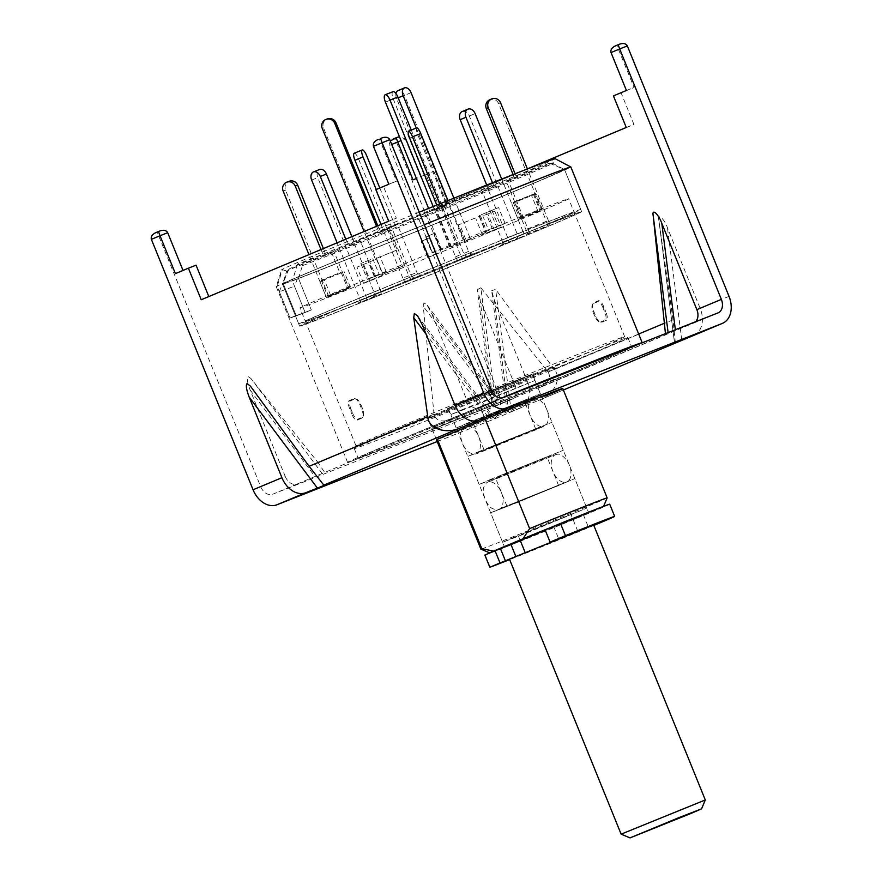<?xml version="1.0" encoding="UTF-8"?>
<svg xmlns="http://www.w3.org/2000/svg" width="882" height="882" viewBox="0 0 882 882"><rect width="100%" height="100%" fill="white"/><g stroke="black" fill="none" stroke-linecap="round" stroke-linejoin="round"><path stroke-width="0.66" stroke-dasharray="4.41 3.31" d="M458.927 403.581L447.229 408.697L474.571 398.08L533.367 373.714L458.927 403.581M350.97 409.105C349.316 404.97 349.096 402.236 350.308 400.902A145.001 1.521 157.9 0 1 355.049 398.851L353.891 398.609C356.063 398.488 358.037 400.461 359.812 404.54L361.885 409.645C363.461 413.834 363.439 416.668 361.829 418.145A146.136 1.532 157.9 0 0 357.012 420.218C355.237 420.185 353.506 418.112 351.819 414L352.546 412.997L350.97 409.105L349.746 408.895L351.819 414M349.746 408.895C348.081 404.739 347.861 402.005 349.085 400.682A146.136 1.532 -22.1 0 1 353.891 398.609L355.049 398.851C357.21 398.719 359.172 400.704 360.97 404.794L362.546 408.675C364.112 412.842 364.101 415.676 362.491 417.175L363.13 416.602M352.546 412.997C354.255 417.12 355.986 419.193 357.75 419.215A145.001 1.521 -22.1 0 1 362.491 417.175L361.829 418.145L362.469 417.572M341.929 305.415A145.001 1.521 157.9 0 0 305.437 321.357A145.001 1.521 157.9 0 0 390.528 288.326A145.001 1.521 157.9 0 0 537.634 228.206A145.001 1.521 157.9 0 0 574.138 212.253A145.001 1.521 157.9 0 0 489.036 245.284A145.001 1.521 157.9 0 0 341.929 305.415M588.14 352.602A145.001 1.521 -22.1 0 1 441.044 412.721A145.001 1.521 -22.1 0 1 355.942 445.763A145.001 1.521 -22.1 0 1 392.446 429.81A145.001 1.521 -22.1 0 1 539.552 369.679A145.001 1.521 -22.1 0 1 624.643 336.648A145.001 1.521 -22.1 0 1 588.14 352.602M502.134 397.925A147.625 1.543 157.9 0 0 395.279 441.827A147.625 1.543 157.9 0 0 358.114 458.067A147.625 1.543 157.9 0 0 444.748 424.44A147.625 1.543 157.9 0 0 594.512 363.23A147.625 1.543 157.9 0 0 631.677 346.99A147.625 1.543 157.9 0 0 631.655 346.968M391.432 432.356A147.625 1.543 157.9 0 0 354.266 448.596A147.625 1.543 157.9 0 0 440.901 414.97A147.625 1.543 157.9 0 0 590.664 353.759A147.625 1.543 157.9 0 0 627.83 337.519A147.625 1.543 157.9 0 0 541.195 371.146A147.625 1.543 157.9 0 0 391.432 432.356M419.226 212.209A147.548 1.543 157.9 0 0 318.854 253.487A147.548 1.543 157.9 0 0 281.711 269.694A147.548 1.543 157.9 0 0 281.733 269.727A147.548 1.543 157.9 0 0 282.372 269.594L277.18 286.452L289.991 318.016L279.318 291.71A158.981 1.665 157.9 0 0 294.467 286.176L305.15 312.482L311.302 309.957L298.48 278.392L297.454 278.811A153.303 1.61 -22.1 0 1 282.306 284.357L283.331 283.938A152.167 1.599 -22.1 0 1 282.56 284.07A152.167 1.599 -22.1 0 1 282.56 284.059A152.167 1.599 -22.1 0 1 320.861 267.334A152.167 1.599 -22.1 0 1 474.659 204.47A152.167 1.599 -22.1 0 1 564.524 169.565A152.167 1.599 -22.1 0 1 564.535 169.576A152.167 1.599 -22.1 0 1 526.234 186.311A152.167 1.599 -22.1 0 1 298.48 278.392L302.416 265.691L297.532 264.06A147.548 1.543 157.9 0 0 517.988 174.923A147.548 1.543 157.9 0 0 555.131 158.716A147.548 1.543 157.9 0 0 555.12 158.683L552.683 163.324A143.557 1.499 157.9 0 0 552.683 163.291A143.557 1.499 157.9 0 0 467.901 196.223A143.557 1.499 157.9 0 0 322.812 255.526A143.557 1.499 157.9 0 0 286.683 271.303A143.557 1.499 157.9 0 0 286.694 271.325A143.557 1.499 157.9 0 0 287.256 271.226L283.331 283.938L296.143 315.502L289.991 318.016A158.981 1.665 157.9 0 0 305.15 312.482L292.339 280.917A158.981 1.665 -22.1 0 0 530.832 184.503A158.981 1.665 -22.1 0 0 570.852 167.007M311.302 309.957A152.167 1.599 -22.1 0 1 296.143 315.502A152.167 1.599 157.9 0 0 311.302 309.957L298.48 278.392A152.167 1.599 -22.1 0 1 283.331 283.938L296.143 315.502L289.991 318.016A158.981 1.665 -22.1 0 0 305.15 312.482L311.302 309.957M542.463 226.299A152.167 1.599 -22.1 0 1 388.091 289.395A152.167 1.599 -22.1 0 1 298.789 324.058A152.167 1.599 -22.1 0 1 337.1 307.322A152.167 1.599 -22.1 0 1 491.472 244.215A152.167 1.599 -22.1 0 1 580.775 209.552A152.167 1.599 -22.1 0 1 542.463 226.299M607.158 497.889A68.135 0.717 -22.1 0 1 590.003 505.375A68.135 0.717 -22.1 0 1 521.185 533.511A68.135 0.717 -22.1 0 1 480.899 549.155M445.068 411.199A68.135 0.717 -22.1 0 1 514.195 382.942A68.135 0.717 -22.1 0 1 554.183 367.419A68.135 0.717 -22.1 0 1 537.028 374.916A68.135 0.717 -22.1 0 1 467.901 403.173A68.135 0.717 -22.1 0 1 427.913 418.696A68.135 0.717 -22.1 0 1 445.068 411.199M433.095 428.718L432.665 427.66A68.135 0.717 -22.1 0 1 448.916 420.67A68.135 0.717 -22.1 0 1 480.492 407.627L485.188 419.193L480.922 408.675L433.095 428.718A68.135 0.717 157.9 0 0 432.191 429.214A68.135 0.717 157.9 0 0 472.179 413.691A68.135 0.717 157.9 0 0 541.294 385.445A68.135 0.717 157.9 0 0 558.449 377.948A68.135 0.717 157.9 0 0 480.922 408.675M545.12 529.917L585.273 513.919L577.236 517.734L504.548 546.928M642.019 342.889A158.981 1.665 -22.1 0 1 602.174 360.198A158.981 1.665 -22.1 0 1 440.89 426.127A158.981 1.665 -22.1 0 1 347.585 462.344A158.981 1.665 -22.1 0 1 387.617 444.848A158.981 1.665 -22.1 0 1 501.682 397.98M277.18 286.452A158.981 1.665 -22.1 0 1 276.242 286.639A158.981 1.665 -22.1 0 1 316.263 269.153A158.981 1.665 -22.1 0 1 424.308 224.723M302.416 265.691A143.557 1.499 157.9 0 0 516.554 179.09A143.557 1.499 157.9 0 0 552.683 163.324M297.532 264.06L292.339 280.917M347.585 462.344L276.242 286.639A158.981 1.665 -22.1 0 1 276.242 286.628L281.711 269.694M282.372 269.594L287.256 271.226M480.492 407.627L432.665 427.66M547.601 528.726A61.321 0.639 -22.1 0 1 603.398 506.764A61.321 0.639 -22.1 0 1 547.976 529.961A61.321 0.639 -22.1 0 1 489.852 552.904M603.056 307.895C601.37 303.783 599.628 301.699 597.864 301.666A145.001 1.521 157.9 0 1 593.123 303.717L593.784 302.747C592.175 304.246 592.153 307.068 593.718 311.236L595.791 316.34C597.588 320.431 599.562 322.415 601.711 322.283A146.136 1.532 157.9 0 0 606.529 320.199C607.742 318.865 607.522 316.131 605.868 311.996L604.633 311.776L603.056 307.895L603.795 306.892L605.868 311.996M603.795 306.892C602.086 302.769 600.355 300.685 598.591 300.663A146.136 1.532 -22.1 0 1 593.784 302.747L593.123 303.717C591.513 305.194 591.491 308.027 593.068 312.206L594.644 316.098C596.419 320.177 598.393 322.151 600.565 322.029L601.711 322.283L600.565 322.029A145.001 1.521 -22.1 0 0 605.295 319.99C606.518 318.667 606.298 315.932 604.633 311.776M598.591 300.663L597.864 301.666M605.295 319.99L606.529 320.199M594.644 316.098L595.791 316.34M593.718 311.236L593.068 312.206M349.085 400.682L350.308 400.902M357.75 419.215L357.012 420.218M362.546 408.675L361.885 409.645M359.812 404.54L360.97 404.794M609.716 504.195A68.135 0.717 -22.1 0 1 571.757 520.325A68.135 0.717 -22.1 0 1 503.324 547.954A68.135 0.717 -22.1 0 1 485.144 554.954L484.868 555.043M593.829 525.44A68.135 0.717 -22.1 0 1 509.653 559.618M520.391 540.787L577.423 517.558L545.098 529.839M553.676 526.51L558.626 538.715L551.085 541.713M558.626 538.715L588.371 527.083L566.222 536.488L515.772 556.288M593.63 524.944L515.904 556.619M376.46 258.349L397.264 249.86L376.46 258.349L382.942 274.313L381.663 274.732L403.747 265.835L382.942 274.313L323.485 127.89A6.813 6.736 71.9 0 1 327.608 118.861M395.985 250.279L402.468 266.254L403.747 265.835L381.663 274.732L402.468 266.254L387.441 229.243L388.719 228.824L397.264 249.86M375.181 258.768L364.112 231.492M376.537 226.288L379.117 232.627L387.441 229.243M377.783 225.77L380.396 232.209L379.117 232.627M388.719 228.824L380.396 232.209M321.015 249.551L323.44 255.515L333.925 251.326L348.952 288.337L326.373 297.477L328.799 296.595L285.57 190.137A6.813 6.538 69.9 0 1 289.053 181.35M342.47 272.373L348.952 288.337L328.799 296.595L322.316 280.619L319.89 281.512L342.47 272.373L322.316 280.619M331.5 252.208L340.044 273.255M319.89 281.512L326.373 297.477L346.527 289.219L326.373 297.477L308.965 254.6M323.396 248.559L325.866 254.622L323.44 255.515M333.925 251.326L325.866 254.622M532.155 214.712A145.001 1.521 -22.1 0 1 385.048 274.842A145.001 1.521 -22.1 0 1 299.957 307.873A145.001 1.521 -22.1 0 1 336.461 291.92A145.001 1.521 -22.1 0 1 483.557 231.79A145.001 1.521 -22.1 0 1 568.658 198.759A145.001 1.521 -22.1 0 1 532.155 214.712M538.483 230.301A145.001 1.521 -22.1 0 1 391.387 290.432A145.001 1.521 -22.1 0 1 306.286 323.462A145.001 1.521 -22.1 0 1 342.789 307.509A145.001 1.521 -22.1 0 1 489.896 247.39A145.001 1.521 -22.1 0 1 574.987 214.359A145.001 1.521 -22.1 0 1 538.483 230.301M514.294 178.814A140.811 1.477 157.9 0 0 549.729 163.313A140.811 1.477 157.9 0 0 466.468 195.661A140.811 1.477 157.9 0 0 324.256 253.796A140.811 1.477 157.9 0 0 288.811 269.264A140.811 1.477 157.9 0 0 370.815 237.456A140.811 1.477 157.9 0 0 514.294 178.814M298.48 278.392A152.167 1.599 157.9 0 0 526.234 186.311A152.167 1.599 157.9 0 0 564.535 169.576A152.167 1.599 157.9 0 0 564.524 169.565A152.167 1.599 157.9 0 0 474.549 204.514A152.167 1.599 157.9 0 0 320.861 267.334A152.167 1.599 157.9 0 0 282.56 284.059A152.167 1.599 157.9 0 0 282.56 284.07A152.167 1.599 157.9 0 0 283.331 283.938M337.949 309.417A152.167 1.599 -22.1 0 1 492.321 246.321A152.167 1.599 -22.1 0 1 581.624 211.658A152.167 1.599 -22.1 0 1 543.323 228.394A152.167 1.599 -22.1 0 1 388.951 291.49A152.167 1.599 -22.1 0 1 299.648 326.164A152.167 1.599 -22.1 0 1 337.949 309.417A152.167 1.599 157.9 0 0 299.648 326.164A152.167 1.599 157.9 0 0 388.951 291.49A152.167 1.599 157.9 0 0 543.323 228.394A152.167 1.599 157.9 0 0 581.624 211.658A152.167 1.599 157.9 0 0 492.321 246.321A152.167 1.599 157.9 0 0 337.949 309.417M279.318 291.71L282.306 284.357M297.454 278.811L294.467 286.176M379.326 274.765L367.331 279.418L386.25 271.899L379.326 274.765L372.843 258.79L360.848 263.453L372.843 258.79M432.081 253.112L440.956 249.253L432.081 253.112L425.598 237.148L434.473 233.289L425.598 237.148M485.684 231.547L505.121 223.51L485.684 231.547L479.202 215.583L498.639 207.546L479.202 215.583M519.663 218.295L542.232 209.155L519.663 218.295L513.17 202.32L535.749 193.18L513.17 202.32M521.03 218.416L540.898 210.434L518.263 219.64L521.03 218.416L514.548 202.452L534.415 194.47L514.548 202.452M489.278 231.878L501.274 227.214L482.366 234.744L489.278 231.878L482.796 215.903L494.791 211.239L482.796 215.903M436.535 253.52L427.649 257.379L436.535 253.52L430.041 237.545L421.166 241.403L430.041 237.545M382.931 275.085L363.494 283.122L382.931 275.085L376.449 259.11L357.001 267.147L376.449 259.11M347.574 288.216L327.707 296.198L350.352 286.992L347.574 288.216L341.091 272.24L321.224 280.222L341.091 272.24M466.148 240.378L486.941 231.9L466.148 240.378L459.654 224.414L458.375 224.833L480.458 215.925L459.654 224.414M480.458 215.925L486.941 231.9M479.18 216.344L485.662 232.319M464.869 240.797L458.375 224.833M330.485 294.974L324.003 278.999M350.352 286.992L343.87 271.017M321.224 280.222L327.707 296.198M363.494 283.122L357.001 267.147M376.228 277.742L369.745 261.778M363.704 264.49L370.186 280.465M427.649 257.379L421.166 241.403M428.112 256.927L421.629 240.962M429.589 237.986L436.072 253.961M494.361 230.081L487.878 214.106M482.366 234.744L475.883 218.769M494.791 211.239L501.274 227.214M538.13 211.658L531.637 195.694M518.263 219.64L511.769 203.676M534.415 194.47L540.898 210.434M542.232 209.155L535.749 193.18M522.089 217.413L515.595 201.438M533.323 194.073L539.806 210.037M505.121 223.51L498.639 207.546M492.377 228.89L485.894 212.926M491.935 210.203L498.418 226.167M440.956 249.253L434.473 233.289M440.493 249.705L434.01 233.73M426.061 236.707L432.544 252.671M374.255 276.551L367.772 260.587M386.25 271.899L379.756 255.923M360.848 263.453L367.331 279.418M449.677 246.74L434.639 209.729L426.8 212.871L441.827 249.882L457.306 243.399L411.277 130.062M457.306 243.399L449.456 246.552L433.205 206.542M392.986 91.662A6.813 2.492 -111.9 0 0 393.262 98.971L437.692 208.395L434.639 209.729M449.456 246.552L441.827 249.882M428.575 208.417L429.854 211.537L437.692 208.395M426.8 212.871L429.854 211.537M453.899 198.185L470.514 239.088L463.943 241.811L404.485 95.377A6.813 4.245 67.4 0 0 397.969 90.614M450.779 246.96L435.752 209.949L442.312 207.215L457.339 244.237L450.779 246.96L463.943 241.811M395.941 93.503A6.813 4.245 67.4 0 0 396.58 98.475L441.011 207.887L435.752 209.949M470.514 239.088L457.339 244.237M416.271 128.044L447.582 205.164L441.011 207.887M442.312 207.215L447.582 205.164M526.234 186.311A152.167 1.599 157.9 0 0 564.535 169.576A152.167 1.599 157.9 0 0 475.233 204.238A152.167 1.599 157.9 0 0 320.861 267.334A152.167 1.599 157.9 0 0 282.56 284.07A152.167 1.599 157.9 0 0 371.862 249.408A152.167 1.599 157.9 0 0 526.234 186.311M379.789 187.998L394.838 225.053L397.264 224.171L416.91 272.571A4.542 4.355 -110.1 0 0 419.148 274.986L418.3 276.904L411.255 279.792L405.191 282.008L412.236 279.12L413.085 277.202A4.542 4.355 69.9 0 1 410.858 274.787L376.217 189.487M397.264 224.171L389.205 227.468L408.851 275.868A13.627 13.065 -110.1 0 0 411.255 279.792M419.148 274.986L422.698 275.107L418.3 276.904M412.236 279.12L416.624 277.323L413.085 277.202M408.851 275.868L402.787 278.084A13.627 13.065 -110.1 0 0 405.191 282.008M402.787 278.084L381.002 224.414M354.2 153.27A6.813 1.94 -112.3 0 1 358.577 158.925L386.779 228.361L394.838 225.053M389.205 227.468L386.779 228.361M416.723 127.868A6.813 1.588 -112 0 0 417.836 134.836L446.027 204.282L444.098 205.164L463.756 253.564A4.542 4.421 65.4 0 0 466.005 255.978L465.134 257.897L457.967 260.785L469.963 255.692L470.834 253.773A4.542 4.421 -114.6 0 1 468.585 251.348L447.968 200.578M444.098 205.164L435.906 208.461L455.564 256.86A13.627 13.252 65.4 0 0 457.967 260.785M466.005 255.978L469.522 256.133L474.351 253.917L470.834 253.773M465.134 257.897L469.522 256.133M474.351 253.917L469.963 255.692M455.564 256.86L460.382 254.655A13.627 13.252 65.4 0 0 462.796 258.58M460.382 254.655L439.776 203.885M436.822 205.076L437.836 207.579L446.027 204.282M435.906 208.461L437.836 207.579M513.103 174.559L514.493 177.977L506.301 181.273L525.959 229.673A4.542 1.058 68 0 1 526.863 232.65L526.543 234.38L547.061 226.112L547.336 224.392A4.542 1.058 -112 0 0 546.432 221.415L498.584 103.58A6.813 6.626 65.4 0 0 489.609 99.864M526.863 232.65L527.745 233.84L548.218 225.583L547.336 224.392M506.301 181.273L508.23 180.391L527.888 228.791A13.627 3.186 68 0 1 529.432 233.069M527.745 233.84L526.543 234.38M547.061 226.112L548.218 225.583M527.888 228.791L548.361 220.533A13.627 3.186 68 0 1 549.905 224.811M548.361 220.533L527.414 168.936M515.077 173.776L516.422 177.084L514.493 177.977M508.23 180.391L516.422 177.084M486.699 185.033L488.363 189.123L482.233 191.537L501.88 239.937A4.542 3.131 68.5 0 1 502.277 243.112L500.59 245.394L515.937 239.342L517.602 237.071A4.542 3.131 -111.5 0 0 517.205 233.884L469.356 116.049A6.813 4.939 67.3 0 0 462.201 111.551M502.277 243.112L503.82 244.049L524.195 235.891L519.145 237.997L517.602 237.071M482.233 191.537L488 189.123L507.646 237.523A13.627 9.382 68.5 0 1 508.859 241.933M503.82 244.049L500.59 245.394M515.937 239.342L519.145 237.997M507.646 237.523L522.971 231.47A13.627 9.382 68.5 0 1 524.195 235.891M522.971 231.47L501.693 179.068M492.509 182.717L494.129 186.697L488.363 189.123M488 189.123L494.129 186.697M345.777 239.176L348.5 245.88L360.396 241.051L380.043 289.45L365.622 295.492L317.774 177.657A6.813 4.686 68.5 0 1 319.538 169.531M354.266 243.465L373.913 291.865A4.542 3.296 -112.7 0 1 374.266 295.04L375.875 295.977L381.233 293.86L361.455 302.019L359.845 301.082A4.542 3.296 67.3 0 0 359.492 297.907L337.122 242.804M380.043 289.45A13.627 9.889 -112.7 0 1 381.233 293.86M374.266 295.04L372.667 297.234L358.224 303.287L375.875 295.977M361.455 302.019L358.224 303.287L359.845 301.082M365.622 295.492A13.627 9.889 -112.7 0 1 366.813 299.902M351.852 236.63L354.63 243.465L348.5 245.88M360.396 241.051L354.63 243.465M705.302 799.974L621.137 834.152M532.386 549.596L577.842 531.361L532.386 549.596M525.551 532.761L571.007 514.526L525.551 532.761M514.052 537.292L586.795 508.109L529.277 531.945L502.619 542.298L514.052 537.292M502.09 507.834L574.832 478.65L517.315 502.486L490.657 512.839L502.09 507.834M513.974 503.148L558.527 485.276L513.974 503.148M502.431 474.748L546.983 456.865L502.431 474.748M490.557 479.433L563.3 450.25L505.783 474.075L479.124 484.427L490.557 479.433M479.191 451.441L551.934 422.257L494.416 446.094L467.758 456.446L479.191 451.441M491.076 446.755L535.628 428.884L491.076 446.755M479.532 418.355L524.084 400.472L479.532 418.355M467.658 423.04L540.401 393.857L482.884 417.682L456.226 428.035L467.658 423.04M520.942 379.106L532.386 374.111L505.728 384.464L448.21 408.289L520.942 379.106M494.78 401.685L497.294 400.649L431.838 313.926L427.164 305.161L423.966 302.824L423.25 306.263L494.78 401.685L451.363 419.369C441.551 422.588 435.774 420.846 434.032 414.143L318.148 462.686L250.918 378.466L248.029 376.537C246.607 378.047 247.313 382.545 250.146 390.042L285.239 476.478L260.73 486.743A11.356 8.236 -112.7 0 0 272.659 494.24L487.25 409.579A11.356 8.236 -112.7 0 0 487.371 409.535A11.356 8.236 -112.7 0 0 490.646 396.04L388.962 145.618L405.279 138.97L399.436 136.655M285.239 476.478A11.356 8.236 -112.7 0 0 297.179 483.975L324.686 472.454L318.148 462.686M437.196 441.54L491.528 420.108A22.712 16.471 -112.7 0 0 491.759 420.008A22.712 16.471 -112.7 0 0 498.308 393.019L396.624 142.597L394.728 138.386L393.196 138.992M527.149 380.936A22.712 16.471 67.3 0 1 520.601 407.925A22.712 16.471 67.3 0 1 520.369 408.024L507.282 413.162L491.66 290.729L494.427 300.343L527.149 380.936L498.308 393.019M494.427 300.343L508.749 412.6L538.395 400.472C553.731 395.334 562.495 378.323 554.348 369.536L495.64 289.34L491.66 290.729M432.191 429.214L436.458 439.732A68.135 0.717 157.9 0 0 476.445 424.209A68.135 0.717 157.9 0 0 545.572 395.963M497.294 400.649L478.871 407.848A11.356 8.236 -112.7 0 1 466.942 400.351L431.838 313.926M717.981 312.912L493.733 406.426L480.062 299.34L515.154 385.765L490.646 396.04M480.062 299.34L477.294 289.726L492.255 406.988L511.769 399.314A11.356 8.236 67.3 0 0 511.88 399.259A11.356 8.236 67.3 0 0 515.154 385.765M160.039 230.908L157.15 232.12L260.73 486.743M183.015 270.432L196.058 265.162M208.814 296.561L396.338 218.174L383.527 186.62L396.503 181.174L381.112 143.281L389.767 139.654M434.032 414.143L423.25 306.263M563.355 390.009L538.395 400.472L563.344 390.009M619.693 44.133L616.805 45.346L634.081 87.45L621.104 92.886L633.926 124.45L446.457 202.992L433.635 171.428L420.659 176.863L405.279 138.97L401.056 140.635M693.869 335.325A22.712 16.471 67.3 0 0 700.187 308.435L667.465 227.843C664.168 218.328 657.035 212.518 658.964 220.908L672.999 319.824L675.38 343.076M658.931 220.643L674.554 343.076L658.931 220.643M665.447 333.639L665.943 334.719L539.277 387.782C548.549 383.229 551.482 377.959 548.064 371.983L480.844 287.752L495.86 405.466M477.294 289.726L480.844 287.752M527.403 168.892L438.795 206.013L425.973 174.449L416.414 178.451M383.527 186.62L375.864 189.641M388.841 184.206L396.503 181.174M621.104 92.886L613.442 95.906M626.418 90.471L634.081 87.45M693.461 323.187A11.356 8.236 67.3 0 0 693.583 323.143A11.356 8.236 67.3 0 0 695.622 321.732M175.419 273.618L183.081 270.598M425.973 174.449L433.635 171.428M412.997 179.884L420.659 176.863M438.795 206.013L446.457 202.992M626.253 127.471L633.926 124.45M201.217 299.748L208.88 296.716M388.675 221.206L396.338 218.174M390.285 140.933L388.962 145.618L391.718 144.461M382.104 137.868L379.227 139.08L381.112 143.281L373.45 146.302M462.223 409.656L450.79 414.65L477.449 404.309L534.966 380.473L462.223 409.656M485.144 554.954L490.105 567.159M550.136 542.044L545.186 529.839M323.485 127.89L322.206 128.298M283.144 191.03L285.57 190.137M385.423 102.125L393.262 98.971M411.056 92.654L404.485 95.377M398.179 97.803L396.58 98.475M358.577 158.925L366.636 155.618M410.858 274.787L416.91 272.571M409.645 138.143L417.836 134.836M468.585 251.348L463.756 253.564M498.584 103.58L500.513 102.698M546.432 221.415L525.959 229.673M469.356 116.049L475.122 113.635M517.205 233.884L501.88 239.937M311.644 180.071L317.774 177.657M359.492 297.907L373.913 291.865M250.146 390.042L315.216 476.853M422.224 324.598L490.436 415.598M520.369 408.024L491.528 420.108M451.363 419.369L324.686 472.454M487.889 416.602L426.127 334.223M503.39 397.573L478.871 407.848M511.769 399.314L487.25 409.579M297.179 483.975L272.659 494.24M491.45 390.076L466.942 400.351M151.373 239.353L167.69 232.705M511.229 411.508L495.64 289.34M672.999 319.824L554.348 369.536M611.028 52.578L627.345 45.93M729.028 296.352L700.187 308.435M638.667 334.024L548.064 371.983M681.797 340.099L667.465 227.843M616.805 45.346L615.272 45.952M379.227 139.08L377.694 139.676M397.617 137.173L394.728 138.386M157.15 232.12L155.618 232.727M668.192 333.275L668.104 332.591M675.358 329.736L675.425 330.298M322.448 473.888L250.918 378.466M447.229 408.697L450.79 414.65L504.504 546.917M355.942 445.763L305.437 321.357M354.266 448.596L358.114 458.067M298.789 324.058L282.56 284.07L286.683 271.303L281.733 269.727M558.449 377.948L557.722 376.14M557.512 375.622L554.183 367.419M552.683 163.291L564.524 169.565L580.775 209.552M627.83 337.519L631.677 346.99M436.458 439.732L427.913 418.696M533.367 373.714L534.966 380.473L588.669 512.74M624.643 336.648L574.138 212.253M362.48 417.572L363.141 416.602M583.41 514.879L588.371 527.083M508.087 505.474L499.455 509.19C500.601 509.212 505.684 503.787 501.406 492.531C497.073 482.189 490.304 481.241 488.396 481.958L554.932 454.936C553.102 455.74 548.869 461.065 552.937 471.528C557.7 482.597 565.142 483.005 565.99 482.178L508.087 505.474M496.875 478.165L488.055 481.947C486.191 482.785 484.824 484.372 483.975 486.721C481.285 492.332 486.864 506.235 492.498 508.594C497.239 510.127 495.276 511.273 506.169 506.797L557.512 485.971C568.647 481.043 566.663 482.586 569.188 479.94C570.478 478.474 571.051 475.707 570.919 471.616C570.467 461.242 560.456 453.072 558.339 454.252C557.479 453.69 550.125 456.303 536.289 462.069L496.875 478.165M485.442 449.71L476.809 453.436C477.956 453.458 483.038 448.023 478.772 436.766C474.428 426.436 467.658 425.488 465.751 426.193L532.287 399.182C530.468 399.976 526.223 405.312 530.291 415.764C535.054 426.844 542.496 427.241 543.345 426.414L485.442 449.71M474.229 422.401L465.42 426.193C463.546 427.02 462.19 428.608 461.33 430.956C458.651 436.579 464.219 450.47 469.852 452.83C474.604 454.373 472.631 455.509 483.523 451.033L534.867 430.207C546.002 425.289 544.029 426.833 546.542 424.176C547.832 422.721 548.406 419.942 548.273 415.852C547.821 405.477 537.811 397.319 535.705 398.488C534.834 397.925 527.491 400.538 513.644 406.304L474.229 422.401M306.286 323.462L299.957 307.873M549.729 163.313L564.524 169.565L581.624 211.658L564.535 169.576M288.811 269.264L282.56 284.059L299.648 326.164L282.56 284.07M574.987 214.359L568.658 198.759M577.842 531.361L571.007 514.526M586.795 508.109L574.832 478.65M558.527 485.276L546.983 456.865M563.3 450.25L551.934 422.257M535.628 428.884L524.084 400.472M540.401 393.857L532.386 374.111M456.226 428.035L448.21 408.289M484.064 449.82L472.532 421.409M479.124 484.427L467.758 456.446M506.963 506.213L495.43 477.801M502.619 542.298L490.657 512.839M520.137 540.17L518.407 535.881M417.55 315.833L491.902 415.047M511.88 399.259L487.371 409.535M520.601 407.925L491.759 420.008M718.091 312.867L693.583 323.143M427.164 305.161L498.385 400.174"/><path stroke-width="1.32" d="M529.619 528.616A68.135 0.717 -22.1 0 1 607.158 497.889L562.727 388.466A68.135 0.717 157.9 0 0 485.188 419.193L529.619 528.616L522.982 538.792A61.321 0.639 -22.1 0 1 547.601 528.726M504.548 546.928L545.12 529.917M501.682 397.98A158.981 1.665 -22.1 0 1 642.195 342.712A158.981 1.665 -22.1 0 1 642.019 342.889M424.308 224.723A158.981 1.665 -22.1 0 1 570.841 166.996A158.981 1.665 -22.1 0 1 570.852 167.007L642.195 342.712M570.841 166.996L555.12 158.683A147.548 1.543 157.9 0 0 419.226 212.209M631.655 346.968A147.625 1.543 157.9 0 0 502.134 397.925M480.899 549.155A68.135 0.717 -22.1 0 1 480.888 549.155A68.135 0.717 -22.1 0 1 481.793 548.659L437.362 439.236A68.135 0.717 157.9 0 0 436.458 439.732L480.888 549.155L489.775 552.904A61.321 0.639 -22.1 0 1 493.567 551.107L522.982 538.792M481.793 548.659L493.567 551.107M545.098 529.839L550.048 542.044L545.098 529.839L560.5 523.434A68.135 0.717 -22.1 0 1 589.849 511.703A68.135 0.717 -22.1 0 1 609.716 504.195L614.677 516.4A68.135 0.717 -22.1 0 1 593.829 525.44M551.085 541.713L565.461 535.639A68.135 0.717 -22.1 0 1 594.799 523.908A68.135 0.717 -22.1 0 1 614.677 516.4M509.653 559.618A68.135 0.717 -22.1 0 1 508.286 560.158A68.135 0.717 -22.1 0 1 490.105 567.159L500.017 562.97L495.067 550.765L520.391 540.787M489.819 567.247L484.868 555.043L495.067 550.765M500.447 548.582L505.397 560.787L593.63 524.944L705.302 799.963L621.126 834.152L509.454 559.122M505.397 560.787L500.017 562.97M364.112 231.492L322.206 128.298A6.813 6.736 71.9 0 1 326.329 119.279A6.813 6.736 71.9 0 1 334.686 123.215L376.537 226.288M326.329 119.279L327.608 118.861A6.813 6.736 71.9 0 1 335.965 122.796L377.783 225.77M308.965 254.6L283.144 191.03A6.813 6.538 69.9 0 1 286.859 182.155A6.813 6.538 69.9 0 1 295.238 186.08L321.015 249.551M289.053 181.35A6.813 6.538 69.9 0 1 297.664 185.187L323.396 248.559M411.277 130.062L397.837 96.965A6.813 2.492 -111.9 0 0 393.019 91.651A6.813 2.492 -111.9 0 0 392.986 91.662M433.205 206.542L389.998 100.118A6.813 2.492 -111.9 0 0 385.169 94.793A6.813 2.492 -111.9 0 0 385.147 94.804A6.813 2.492 -111.9 0 0 385.423 102.125L428.575 208.417M453.899 198.185L411.056 92.654A6.813 4.245 67.4 0 0 404.54 87.88A6.813 4.245 67.4 0 0 404.485 87.902A6.813 4.245 67.4 0 0 403.151 95.741L416.271 128.044M404.485 87.902L397.925 90.637A6.813 4.245 67.4 0 0 397.925 90.637A6.813 4.245 67.4 0 0 395.941 93.503M376.217 189.487L363.009 156.952A6.813 1.94 -112.3 0 1 362.237 149.973A6.813 1.94 -112.3 0 1 362.259 149.973A6.813 1.94 -112.3 0 1 366.636 155.618L379.789 187.998M381.002 224.414L354.939 160.248A6.813 1.94 -112.3 0 1 354.178 153.281A6.813 1.94 -112.3 0 1 354.2 153.27M447.968 200.578L420.736 133.513A6.813 1.588 -112 0 0 416.734 127.857A6.813 1.588 -112 0 0 416.723 127.868M439.776 203.885L412.533 136.82A6.813 1.588 -112 0 0 408.542 131.164A6.813 1.588 -112 0 0 408.531 131.164A6.813 1.588 -112 0 0 409.645 138.143L436.822 205.076M527.414 168.936L500.513 102.698A6.813 6.626 65.4 0 0 491.539 98.971A6.813 6.626 65.4 0 0 488.231 107.648L515.077 173.776M491.539 98.971L489.609 99.864A6.813 6.626 65.4 0 0 486.302 108.53L513.103 174.559M501.693 179.068L475.122 113.635A6.813 4.939 67.3 0 0 467.967 109.136A6.813 4.939 67.3 0 0 467.901 109.17A6.813 4.939 67.3 0 0 465.928 117.262L492.509 182.717M462.201 111.551A6.813 4.939 67.3 0 0 462.124 111.584A6.813 4.939 67.3 0 0 460.161 119.676L486.699 185.033M337.122 242.804L311.644 180.071A6.813 4.686 68.5 0 1 313.408 171.946A6.813 4.686 68.5 0 1 313.474 171.924A6.813 4.686 68.5 0 1 320.298 176.444L345.777 239.176M319.538 169.531A6.813 4.686 68.5 0 1 319.604 169.498A6.813 4.686 68.5 0 1 326.428 174.03L351.852 236.63M691.83 813.094L701.554 808.849L679.074 817.57L630.013 837.9L691.83 813.094M324.631 485.122L317.388 488.099L249.176 397.098C246.354 389.601 245.648 385.092 247.07 383.582L250.4 386.096L309.097 466.291L323.804 485.133L324.631 485.122M627.345 45.93L619.682 48.951L618.161 44.739L619.693 44.133C623.387 42.942 625.933 43.538 627.345 45.93L729.028 296.352A22.712 16.471 67.3 0 1 722.479 323.341A22.712 16.471 67.3 0 1 722.248 323.44L507.657 408.101L323.804 485.133M460.79 427.737C446.226 434.749 428.057 428.619 427.748 416.58L413.724 317.663L414.342 313.496L417.55 315.833L422.224 324.598L454.947 405.191A22.712 16.471 -112.7 0 0 478.816 420.185M545.572 395.963A68.135 0.717 157.9 0 0 562.727 388.466M317.388 488.099L305.778 492.685A22.712 16.471 -112.7 0 1 281.909 477.691L249.176 397.098M507.657 408.101A22.712 16.471 67.3 0 1 483.788 393.107L382.104 142.686L380.572 138.474L382.104 137.868C385.809 136.677 388.356 137.272 389.767 139.654L373.45 146.302L388.841 184.206L375.864 189.641L388.675 221.206L201.217 299.748L188.395 268.183L196.058 265.162L208.814 296.561M183.015 270.432L167.69 232.705L160.028 235.726L175.419 273.618L188.395 268.183M151.373 239.353L160.028 235.726L158.506 231.514L155.618 232.727C152.134 234.447 150.723 236.652 151.373 239.353L253.068 489.775A22.712 16.471 -112.7 0 0 276.937 504.769L437.196 441.54M722.248 323.44L563.344 390.009M485.188 419.193L437.362 439.236M615.272 45.952L618.161 44.739L615.272 45.952C611.788 47.672 610.377 49.877 611.028 52.578L619.682 48.951L721.366 299.373A11.356 8.236 67.3 0 1 718.091 312.867A11.356 8.236 67.3 0 1 717.981 312.912L503.39 397.573A11.356 8.236 67.3 0 1 491.45 390.076L389.767 139.654M668.104 332.591L653.176 215.55L665.447 333.639M653.176 215.55C651.699 207.987 658.578 214.128 661.765 223.212L696.857 309.637A11.356 8.236 67.3 0 1 695.622 321.732M611.028 52.578L626.418 90.471L613.442 95.906L626.253 127.471L527.403 168.892M416.414 178.451L412.997 179.884L396.084 137.779L399.436 136.655M167.69 232.705C166.279 230.312 163.732 229.717 160.039 230.908L158.495 231.514L160.039 230.908M397.705 137.14L390.285 140.933M380.572 138.474L382.104 137.868M377.694 139.676C374.211 141.407 372.799 143.612 373.45 146.302M560.5 523.434L565.461 535.639M515.772 556.288L510.943 544.414M335.965 122.796L334.686 123.215M297.664 185.187L295.238 186.08M389.998 100.118L397.837 96.965M403.151 95.741L398.179 97.803M363.009 156.952L354.939 160.248M420.736 133.513L412.533 136.82M488.231 107.648L486.302 108.53M465.928 117.262L460.161 119.676M326.428 174.03L320.298 176.444M427.748 416.58L309.097 466.291M483.788 393.107L454.947 405.191M281.909 477.691L253.068 489.775M305.778 492.685L276.937 504.769M426.127 334.223L413.724 317.663M663.948 323.429L638.667 334.024M721.366 299.373L696.857 309.637M401.056 140.635L391.718 144.461M618.161 44.739L619.693 44.133M155.618 232.727L158.495 231.514M661.765 223.212L675.358 329.736M603.575 506.367L607.158 497.889M286.859 182.155L289.285 181.262M393.019 91.651L385.169 94.793M362.237 149.973L354.178 153.281M416.734 127.857L408.542 131.164M462.124 111.584L467.901 109.17M313.474 171.924L319.604 169.498M701.554 808.849L705.302 799.974M525.099 552.375L520.137 540.17M630.013 837.9L621.137 834.152M675.403 343.065L563.355 390.009M722.479 323.341L693.638 335.425M396.084 137.779L393.107 139.025"/></g></svg>
